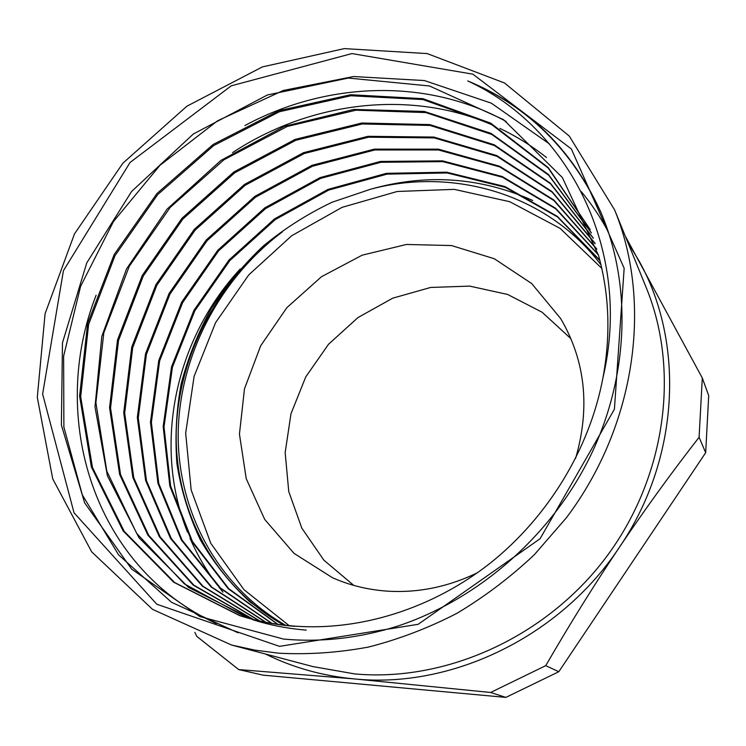 <?xml version="1.0" encoding="UTF-8"?>
<svg xmlns="http://www.w3.org/2000/svg" width="746" height="746" viewBox="0 0 746 746"><rect width="100%" height="100%" fill="white"/><g stroke="black" fill="none" stroke-linecap="round" stroke-linejoin="round"><path stroke-width="1.12" d="M603.029 377.411C610.778 334.945 609.286 294.316 598.572 255.542L562.353 177.529L503.485 119.621L429.5 85.977L348.317 78.06L267.376 94.984L193.317 134.01L131.548 191.545L86.778 262.862L62.477 342.768L61.386 425.034L84.634 502.851L131.65 569.105L199.76 616.522L283.48 639.052C321.218 642.548 359.488 638.175 398.28 625.913C479.827 598.674 552.814 534.145 591.261 454.249C629.41 374.166 631.47 283.443 600.698 211.873C572.061 149.349 527.73 105.699 467.714 80.932C568.825 127.249 633.037 251.29 602.88 378.054M279.498 646.362L156.8 604.241L74.022 512.763L42.625 394.047L63.438 270.677L130.046 162.479L231.26 85.818L351.925 53.572L472.871 74.171L571.352 148.948L624.16 268.28L614.415 409.218L540.067 538.752L418.142 624.318L279.498 646.362M602.88 378.063C589.601 448.747 548.273 516.726 490.523 562.932C432.419 608.68 360.197 631.181 293.971 626.071C275.171 624.579 257.1 621.11 239.746 615.646L173.65 582.197L123.127 530.9L91.376 466.94L79.589 396.023L87.627 323.54L114.166 254.563L156.949 193.54L213.132 144.472L279.069 110.613L350.629 94.733L422.945 98.668L490.728 123.155L548.245 167.598L590.067 229.404M306.252 630.118C287.816 628.626 270.071 625.185 253.025 619.805L188.542 587.428L138.98 537.717L107.387 475.752L94.994 406.887L101.82 336.334L126.522 268.924L167.188 209.02L220.947 160.409L284.487 126.307L353.8 109.41L424.343 111.452L491.017 133.375L548.478 174.517L591.354 232.817M253.192 619.45L193.233 585.125L147.894 535.162L119.621 474.409L109.569 407.708L117.514 339.924L142.281 275.433L181.968 218.289L233.955 171.916L295.146 139.39L361.801 123.015L429.733 124.582L494.234 144.78L550.38 183.199L593.182 237.909M259.338 620.905L202.297 586.104L159.374 536.794L132.835 477.449L123.724 412.697L131.744 347.049L155.914 284.692L194.277 229.386L244.511 184.43L303.585 152.65L368.048 136.313L433.911 137.068L496.808 155.569L551.993 191.573L594.954 243.215M265.436 622.183L211.146 587.009L170.47 538.36L145.601 480.359L137.329 417.452L145.517 353.828L169.081 293.486L206.288 239.932L254.88 196.347L311.996 165.323L374.399 149.125L438.312 149.144L499.587 166.237L553.858 199.993L596.707 248.931M271.591 623.311L219.865 587.941L181.306 539.955L157.947 483.305L150.459 422.152L158.767 360.486L181.726 302.037L217.851 250.171L264.83 207.836L320.109 177.585L380.516 161.434L442.555 160.856L502.282 176.55L555.611 208.237L598.311 254.582M277.587 624.253L228.285 588.771L191.797 541.437L169.846 486.131L163.169 426.656L171.524 366.883L193.988 310.252L229.003 260.009L274.509 218.895L327.988 189.391L386.503 173.324L446.714 172.195L504.958 186.556L557.271 216.349L599.812 260.177M283.377 625.017L249.891 601.891C230.085 583.54 213.524 562.782 200.226 539.619C188.869 515.477 181.11 490.187 176.942 463.76C174.862 437.025 176.28 410.356 181.203 383.761C188.085 357.53 198.128 332.455 211.332 308.527C226.141 285.522 243.513 264.625 263.459 245.844C284.636 228.453 307.529 213.906 332.156 202.203L370.603 189.223C426.367 173.417 480.405 177.175 532.737 200.497M467.714 80.932C528.028 106.314 572.564 150.459 601.323 213.365L602.404 215.92M238.077 632.794L171.515 602.274L118.605 554.865L82.321 494.887L63.886 427.122L63.624 356.15L80.605 286.333L113.448 221.571L159.933 165.36L217.59 120.787L283.293 90.462L353.576 76.54L424.371 80.549L491.297 103.153L549.541 144.015M216.331 623.535C93.241 567.352 48.126 417.154 96.113 295.257M244.912 125.542C326.133 81.715 426.777 77.509 506.264 121.551M232.528 152.632C310.122 101.465 411.177 88.606 494.449 125.906M499.895 128.424C516.465 136.322 532.019 146.039 546.538 157.555M581.451 191.787C591.671 204.162 600.661 217.571 608.41 232.034M601.761 268.318L560.078 228.36L509.714 201.7L454.249 189.363L397.236 191.48L342.013 207.379L291.611 235.792L248.707 274.957L215.575 322.664L194.1 376.376L185.67 433.212L191.172 489.991L210.792 543.321L243.961 589.676L289.168 625.652M283.732 625.064C214.335 585.936 174.862 510.059 176.205 432.559C178.005 354.844 218.848 278.817 282.37 231.857C219.65 279.144 179.572 355.18 178.191 432.727C177.222 510.077 216.666 585.75 285.615 625.279M600.959 264.811C547.853 194.305 454.277 166.973 371.135 189.074M294.838 626.351C276.067 624.878 258.013 621.409 240.688 615.944L174.695 582.57L124.256 531.385L92.495 467.565L80.689 396.788L88.615 324.445L115.043 255.58L157.667 194.641L213.673 145.591L279.442 111.732L350.844 95.758L423.029 99.572L490.747 123.855L548.263 168.074L590.151 229.628M246.982 617.8L184.327 583.848L136.639 533.343L106.818 471.174L95.898 402.654L103.825 332.781L129.263 266.313L170.219 207.379L223.977 159.756L287.182 126.475L355.973 110.203L425.854 112.581L491.884 134.485L548.786 175.319L591.419 232.976M253.575 619.544L193.857 585.162L148.668 535.264L120.563 474.587L110.548 408.034L118.539 340.4L143.241 276.067L182.854 219.054L234.71 172.802L295.752 140.304L362.248 123.976L430.041 125.44L494.421 145.554L550.511 183.768L593.312 238.282M259.888 621.026L202.996 586.253L160.204 536.971L133.758 477.729L124.675 413.079L132.723 347.571L156.809 285.326L195.135 230.141L245.238 185.241L304.209 153.545L368.543 137.199L434.284 137.926L497.06 156.362L552.226 192.216L595.112 243.728M265.996 622.295L211.827 587.167L171.319 538.556L146.468 480.685L138.28 417.881L146.403 354.406L169.929 294.176L207.034 240.734L255.496 197.205L312.481 166.246L374.734 149.974L438.508 149.983L499.708 166.899L553.896 200.534L596.8 249.229M271.964 623.376L220.415 587.969L182.043 540.039L158.767 483.473L151.373 422.46L159.644 360.924L182.621 302.624L218.606 250.852L265.52 208.638L320.631 178.406L380.917 162.292L442.807 161.64L502.44 177.24L555.677 208.777L598.395 254.918M277.876 624.29L228.808 588.715L192.44 541.465L170.648 486.196L164.008 426.871L172.429 367.2L194.865 310.728L229.843 260.587L275.246 219.604L328.632 190.127L387.015 174.144L447.115 172.951L505.219 187.302L557.495 216.937L599.943 260.671M558.791 671.717L545.755 665.646C570.028 623.693 594.59 584.211 619.45 547.2C644.32 510.189 670.859 473.551 699.086 437.277L702.303 377.97L708.7 395.65L705.679 452.701L558.791 671.717L505.872 697.398L262.946 675.121L238.692 669.572L354.145 678.897L490.635 692.475L505.872 697.398M240.287 268.914C175.282 338.843 152.333 444.784 187.498 532.168M189.988 538.174C197.186 554.828 206.278 570.438 217.282 584.985M218.727 586.878L222.961 592.175M702.303 377.97L625.241 236.025M699.086 437.277L705.679 452.701M194.846 632.375L196.813 636.394L238.692 669.572M490.635 692.475L545.755 665.646M627.89 242.525L638.595 260.158C685.024 342.06 679.951 458.576 619.45 547.2C560.47 636.72 451.461 688.931 354.145 678.897C322.384 675.885 292.852 667.595 265.557 654.037M231.512 645.01L312.863 666.579L354.695 673.918C445.707 682.264 545.969 637.326 606.069 557.327C666.094 477.254 680.128 370.501 646.325 287.863L614.62 209.896L569.273 136.08L504.501 82.983L427.206 53.591L344.335 48.602L262.331 66.926L186.892 106.202L122.904 163.169L74.507 233.852L45.096 313.656L37.3 397.31L52.733 478.885L91.674 551.844L152.548 609.37L231.512 645.01L254.74 650.092L278.659 653.198C308.238 654.736 338.19 652.694 368.496 647.052C398.7 639.35 428.101 628.151 456.701 613.445C484.518 596.847 510.385 577.283 534.304 554.735L566.512 517.621C636.086 425.08 652.685 302.727 614.62 209.896M575.567 458.52C590.366 407.475 585.396 360.822 560.656 318.551L531.665 283.527L494.281 258.731L451.498 245.555L406.43 244.464L362.136 255.188L321.461 276.738L286.93 307.585L260.699 345.743L244.474 388.825L239.447 434.116L246.227 478.68L264.727 519.458L294.045 553.392L332.464 577.721C349.454 585.237 367.536 589.704 386.726 591.102C417.723 593.135 447.954 587.018 477.44 572.76M570.979 338.74L542.137 312.248L507.606 294.437L469.654 286.11L430.601 287.462L392.704 298.186L358.061 317.498L328.548 344.232L305.767 376.889L290.996 413.694L285.159 452.645L288.758 491.558L301.832 528.149L323.867 560.153L353.79 585.405M240.697 615.926L239.755 615.627"/></g></svg>
